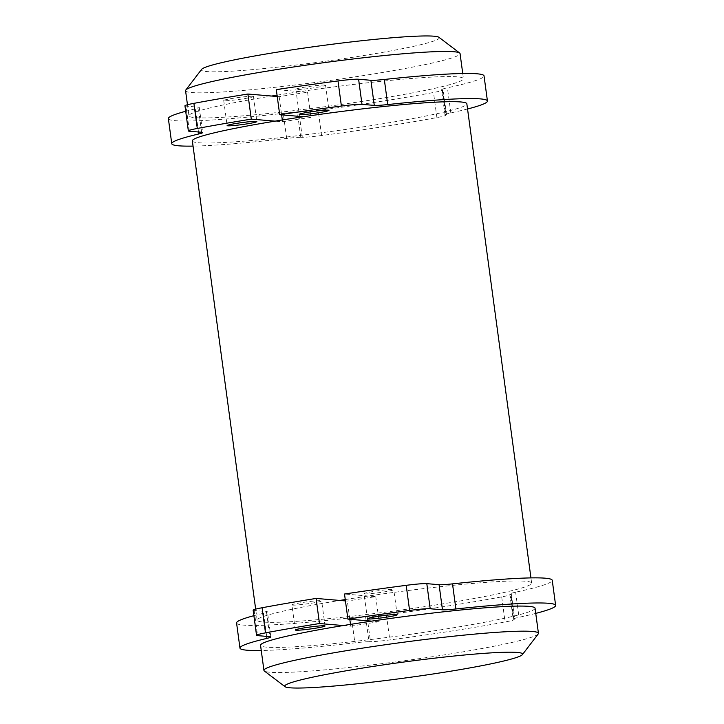 <?xml version="1.0" encoding="UTF-8"?>
<svg xmlns="http://www.w3.org/2000/svg" width="724" height="724" viewBox="0 0 724 724"><rect width="100%" height="100%" fill="white"/><g stroke="black" fill="none" stroke-linecap="round" stroke-linejoin="round"><path stroke-width="0.54" stroke-dasharray="3.62 2.71" d="M364.697 593.879A15.005 0.996 -7.7 0 1 364.036 593.68A15.005 0.996 -7.7 0 1 376.616 590.983A15.005 0.996 -7.7 0 1 393.105 589.463A15.005 0.996 -7.7 0 1 393.766 589.662A15.005 0.996 -7.7 0 1 381.186 592.359A15.005 0.996 -7.7 0 1 364.697 593.879M292.587 605.101A15.005 0.996 -7.7 0 1 291.917 604.902A15.005 0.996 -7.7 0 1 304.496 602.205A15.005 0.996 -7.7 0 1 320.994 600.685A15.005 0.996 -7.7 0 1 321.655 600.884A15.005 0.996 -7.7 0 1 309.076 603.581A15.005 0.996 -7.7 0 1 292.587 605.101M535.045 608.196A138.492 9.231 -7.7 0 1 423.929 632.378A138.492 9.231 -7.7 0 1 260.549 645.31M538.213 633.952A138.492 9.231 -7.7 0 1 427.323 657.483A138.492 9.231 -7.7 0 1 270.07 672.261A138.492 9.231 -7.7 0 1 264.332 670.985M192.349 140.909A138.492 9.231 172.3 0 0 355.737 127.976A138.492 9.231 172.3 0 0 466.844 103.794M345.257 599.562A138.492 9.231 -7.7 0 1 368.263 596.024A138.492 9.231 -7.7 0 1 531.651 583.091A138.492 9.231 -7.7 0 1 420.535 607.273A138.492 9.231 -7.7 0 1 257.156 620.206A138.492 9.231 -7.7 0 1 339.855 600.44M324.904 85.061A15.005 0.996 -7.7 0 1 325.574 85.26A15.005 0.996 -7.7 0 1 312.994 87.957A15.005 0.996 -7.7 0 1 296.496 89.477A15.005 0.996 -7.7 0 1 295.835 89.278A15.005 0.996 -7.7 0 1 308.415 86.581A15.005 0.996 -7.7 0 1 324.904 85.061M252.794 96.283A15.005 0.996 -7.7 0 1 253.454 96.482A15.005 0.996 -7.7 0 1 240.875 99.179A15.005 0.996 -7.7 0 1 224.386 100.699A15.005 0.996 -7.7 0 1 223.716 100.5A15.005 0.996 -7.7 0 1 236.296 97.803A15.005 0.996 -7.7 0 1 252.794 96.283M438.952 37.304A120.03 8 -7.7 0 1 342.57 58.816A120.03 8 -7.7 0 1 206.702 71.558A120.03 8 -7.7 0 1 201.589 69.395M185.561 90.699A138.492 9.231 172.3 0 0 191.688 92.545A138.492 9.231 172.3 0 0 348.941 77.767A138.492 9.231 172.3 0 0 460.057 53.585M277.057 95.161A138.492 9.231 -7.7 0 1 300.071 91.622A138.492 9.231 -7.7 0 1 463.451 78.69A138.492 9.231 -7.7 0 1 352.335 102.871A138.492 9.231 -7.7 0 1 188.955 115.804A138.492 9.231 -7.7 0 1 271.663 96.039M277.247 96.509L279.156 96.672A113.107 7.539 -7.7 0 1 307.564 92.256L276.306 89.613M307.564 92.256L310.958 117.36A113.107 7.539 172.3 0 0 282.55 121.777L275.057 121.143M279.156 96.672L281.618 114.881M282.306 119.976L282.55 121.777M303.465 116.727L310.958 117.36M168.366 118.582A159.271 10.616 172.3 0 0 283.274 113.333A23.087 1.538 -7.7 0 1 298.912 112.265L297.365 112.13A23.087 1.538 172.3 0 0 318.189 110.419A180.041 12 172.3 0 0 433.495 92.482A23.087 1.538 172.3 0 0 442.617 89.993A23.087 1.538 172.3 0 0 441.595 89.685L443.142 89.821A23.087 1.538 -7.7 0 1 442.12 89.514A23.087 1.538 -7.7 0 1 447.423 87.794A159.271 10.616 172.3 0 0 484.039 75.902M184.955 105.804A23.087 1.538 172.3 0 0 185.968 106.111L198.249 107.152A23.087 1.538 -7.7 0 1 199.272 107.46A23.087 1.538 -7.7 0 1 195.353 108.862A159.271 10.616 172.3 0 0 185.688 111.279M467.55 108.989A159.271 10.616 -7.7 0 1 450.817 112.899A23.087 1.538 172.3 0 0 445.513 114.618A23.087 1.538 172.3 0 0 446.536 114.926L444.988 114.799A23.087 1.538 -7.7 0 1 446.011 115.107A23.087 1.538 -7.7 0 1 436.898 117.587A180.041 12 -7.7 0 1 321.592 135.524A23.087 1.538 -7.7 0 1 300.759 137.234L302.306 137.37A23.087 1.538 172.3 0 0 286.668 138.438A159.271 10.616 -7.7 0 1 193.055 146.103M302.306 137.37L298.912 112.265M300.759 137.234L297.365 112.13M444.988 114.799L441.595 89.685M446.536 114.926L443.142 89.821M345.438 600.92L347.348 601.074A113.107 7.539 -7.7 0 1 375.756 596.657L344.506 594.015M343.248 625.545L350.742 626.188L350.497 624.378M349.81 619.282L347.348 601.074M350.742 626.188A113.107 7.539 -7.7 0 1 379.159 621.762L375.756 596.657M379.159 621.762L371.665 621.129M535.742 613.391A159.271 10.616 -7.7 0 1 519.018 617.301A23.087 1.538 172.3 0 0 513.705 619.02A23.087 1.538 172.3 0 0 514.728 619.328L513.189 619.201A23.087 1.538 -7.7 0 1 514.212 619.509A23.087 1.538 -7.7 0 1 505.09 621.988A180.041 12 -7.7 0 1 389.784 639.926A23.087 1.538 -7.7 0 1 368.959 641.636L370.498 641.772A23.087 1.538 172.3 0 0 354.869 642.84A159.271 10.616 -7.7 0 1 261.255 650.505M236.567 622.984A159.271 10.616 172.3 0 0 351.475 617.735A23.087 1.538 -7.7 0 1 367.104 616.667L365.566 616.531A23.087 1.538 172.3 0 0 386.39 614.821A180.041 12 172.3 0 0 501.696 596.884A23.087 1.538 172.3 0 0 510.818 594.395A23.087 1.538 172.3 0 0 509.796 594.096L511.334 594.223A23.087 1.538 -7.7 0 1 510.311 593.915A23.087 1.538 -7.7 0 1 515.624 592.196A159.271 10.616 172.3 0 0 552.24 580.304M511.334 594.223L514.728 619.328M509.796 594.096L513.189 619.201M365.566 616.531L368.959 641.636M367.104 616.667L370.498 641.772M253.147 610.205A23.087 1.538 172.3 0 0 254.169 610.513L266.441 611.554A23.087 1.538 -7.7 0 1 267.464 611.861A23.087 1.538 -7.7 0 1 263.554 613.273A159.271 10.616 172.3 0 0 253.889 615.681M189.371 131.216L185.968 106.111M201.643 132.257L198.249 107.152M198.485 131.985L195.353 108.862M286.668 138.438L283.274 113.333M321.592 135.524L318.189 110.419M436.898 117.587L433.495 92.482M450.817 112.899L447.423 87.794M515.624 592.196L519.018 617.301M501.696 596.884L505.09 621.988M386.39 614.821L389.784 639.926M351.475 617.735L354.869 642.84M263.554 613.273L266.676 636.396M266.441 611.554L269.835 636.658M254.169 610.513L257.563 635.618M367.43 618.785L364.036 593.68M295.311 630.007L291.917 604.902M257.156 620.206L255.662 609.146M325.574 85.26L328.968 110.365M253.454 96.482L256.848 121.587M462.745 73.495L463.451 78.69M187.462 104.745L188.955 115.804M199.272 107.46L202.666 132.564M223.716 100.5L227.119 125.605M295.835 89.278L299.229 114.383M442.617 89.993L446.011 115.107M442.12 89.514L445.513 114.618M531.651 583.091L530.945 577.897M513.705 619.02L510.311 593.915M514.212 619.509L510.818 594.395M270.857 636.966L267.464 611.861M325.049 625.989L321.655 600.884M397.168 614.766L393.766 589.662"/><path stroke-width="1.09" d="M396.499 614.567A15.005 0.996 172.3 0 0 380.01 616.088A15.005 0.996 172.3 0 0 367.43 618.785A15.005 0.996 172.3 0 0 368.091 618.993A15.005 0.996 172.3 0 0 384.589 617.463A15.005 0.996 172.3 0 0 397.168 614.766A15.005 0.996 172.3 0 0 396.499 614.567M324.388 625.789A15.005 0.996 172.3 0 0 307.89 627.31A15.005 0.996 172.3 0 0 295.311 630.007A15.005 0.996 172.3 0 0 295.98 630.206A15.005 0.996 172.3 0 0 312.469 628.685A15.005 0.996 172.3 0 0 325.049 625.989A15.005 0.996 172.3 0 0 324.388 625.789M347.9 619.12A219.282 14.616 -7.7 0 1 409.594 610.441A23.087 1.538 -7.7 0 1 430.201 608.757L442.473 609.798A23.087 1.538 172.3 0 0 455.903 608.975A159.271 10.616 -7.7 0 1 555.634 605.418L552.24 580.304A159.271 10.616 172.3 0 0 452.509 583.87A23.087 1.538 -7.7 0 1 439.079 584.693L426.807 583.653A23.087 1.538 172.3 0 0 406.2 585.336A219.282 14.616 172.3 0 0 344.506 594.015L347.9 619.12L371.665 621.129A138.492 9.231 172.3 0 0 343.248 625.545A138.492 9.231 -7.7 0 0 260.549 645.31L263.943 670.415A138.492 9.231 -7.7 0 1 375.059 646.233A138.492 9.231 -7.7 0 1 532.312 631.455A138.492 9.231 -7.7 0 1 538.439 633.301A138.492 9.231 -7.7 0 1 538.213 633.952L522.411 654.605A120.03 8 172.3 0 0 517.298 652.442A120.03 8 172.3 0 0 381.43 665.184A120.03 8 172.3 0 0 285.048 686.696A120.03 8 172.3 0 0 290.025 687.8A120.03 8 172.3 0 0 418.038 676.198A120.03 8 172.3 0 0 522.411 654.605M285.048 686.696L264.332 670.985A138.492 9.231 -7.7 0 1 263.943 670.415M530.945 577.897L466.844 103.794A138.492 9.231 172.3 0 0 303.465 116.727A138.492 9.231 172.3 0 0 275.057 121.143A138.492 9.231 172.3 0 0 192.349 140.909L255.662 609.146M345.438 600.92L339.855 600.44A138.492 9.231 -7.7 0 1 345.257 599.562M299.89 114.582A15.005 0.996 172.3 0 0 316.388 113.062A15.005 0.996 172.3 0 0 328.968 110.365A15.005 0.996 172.3 0 0 328.298 110.166A15.005 0.996 172.3 0 0 311.809 111.686A15.005 0.996 172.3 0 0 299.229 114.383A15.005 0.996 172.3 0 0 299.89 114.582M227.779 125.804A15.005 0.996 172.3 0 0 244.269 124.284A15.005 0.996 172.3 0 0 256.848 121.587A15.005 0.996 172.3 0 0 256.187 121.388A15.005 0.996 172.3 0 0 239.698 122.908A15.005 0.996 172.3 0 0 227.119 125.605A15.005 0.996 172.3 0 0 227.779 125.804M185.787 90.047L201.589 69.395A120.03 8 -7.7 0 1 305.962 47.802A120.03 8 -7.7 0 1 433.975 36.2A120.03 8 -7.7 0 1 438.952 37.304L459.668 53.015A138.492 9.231 172.3 0 0 453.93 51.739A138.492 9.231 172.3 0 0 296.677 66.517A138.492 9.231 172.3 0 0 185.787 90.047A138.492 9.231 172.3 0 0 185.561 90.699L187.462 104.745M462.745 73.495L460.057 53.585A138.492 9.231 172.3 0 0 459.668 53.015M277.247 96.509L271.663 96.039A138.492 9.231 -7.7 0 1 277.057 95.161M281.618 114.881L282.306 119.976M271.663 96.039L247.898 94.03A219.282 14.616 172.3 0 0 193.896 103.351A23.087 1.538 172.3 0 0 184.955 105.804L188.349 130.908A23.087 1.538 -7.7 0 1 197.29 128.465A219.282 14.616 -7.7 0 1 251.291 119.134L247.898 94.03M251.291 119.134L275.057 121.143M487.433 101.016L484.039 75.902A159.271 10.616 172.3 0 0 384.317 79.468A23.087 1.538 -7.7 0 1 370.887 80.292L358.606 79.251A23.087 1.538 172.3 0 0 337.999 80.934A219.282 14.616 172.3 0 0 276.306 89.613L279.708 114.718A219.282 14.616 -7.7 0 1 341.393 106.039A23.087 1.538 -7.7 0 1 362 104.356L374.281 105.396A23.087 1.538 172.3 0 0 387.711 104.573A159.271 10.616 -7.7 0 1 487.433 101.016A159.271 10.616 -7.7 0 1 467.55 108.989M185.688 111.279A159.271 10.616 172.3 0 0 168.366 118.582L171.76 143.696A159.271 10.616 -7.7 0 1 198.747 133.976A23.087 1.538 172.3 0 0 202.666 132.564A23.087 1.538 172.3 0 0 201.643 132.257L189.371 131.216A23.087 1.538 -7.7 0 1 188.349 130.908M303.465 116.727L279.708 114.718M193.055 146.103A159.271 10.616 -7.7 0 1 171.76 143.696M350.497 624.378L349.81 619.282M339.855 600.44L316.098 598.431L319.492 623.536L343.248 625.545M371.665 621.129A138.492 9.231 -7.7 0 1 535.045 608.196L538.439 633.301M261.255 650.505A159.271 10.616 -7.7 0 1 239.961 648.098A159.271 10.616 -7.7 0 1 266.948 638.378A23.087 1.538 172.3 0 0 270.857 636.966A23.087 1.538 172.3 0 0 269.835 636.658L257.563 635.618A23.087 1.538 -7.7 0 1 256.54 635.31A23.087 1.538 -7.7 0 1 265.491 632.866A219.282 14.616 -7.7 0 1 319.492 623.536M555.634 605.418A159.271 10.616 -7.7 0 1 535.742 613.391M253.889 615.681A159.271 10.616 172.3 0 0 236.567 622.984L239.961 648.098M316.098 598.431A219.282 14.616 172.3 0 0 262.097 607.753A23.087 1.538 172.3 0 0 253.147 610.205L256.54 635.31M387.711 104.573L384.317 79.468M374.281 105.396L370.887 80.292M362 104.356L358.606 79.251M341.393 106.039L337.999 80.934M197.29 128.465L193.896 103.351M198.747 133.976L198.485 131.985M266.676 636.396L266.948 638.378M262.097 607.753L265.491 632.866M406.2 585.336L409.594 610.441M426.807 583.653L430.201 608.757M439.079 584.693L442.473 609.798M452.509 583.87L455.903 608.975"/></g></svg>
